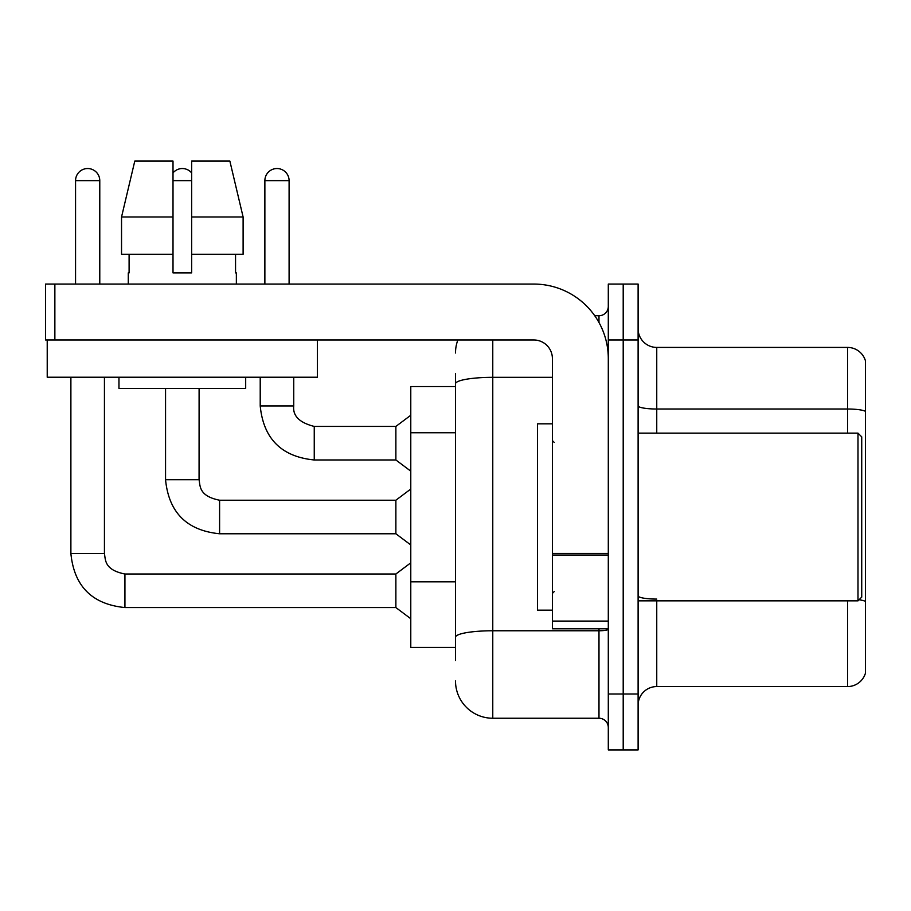 <?xml version="1.0" encoding="UTF-8"?>
<svg xmlns="http://www.w3.org/2000/svg" width="911" height="911" viewBox="0 0 911 911"><rect width="100%" height="100%" fill="white"/><g stroke="black" fill="none" stroke-linecap="round" stroke-linejoin="round"><path stroke-width="1.37" d="M455.5 386.549L410.781 386.549L410.781 647.436L455.5 647.436M638.11 705.194A18.63 18.63 0 0 1 656.751 686.564L847.56 686.564L847.56 600.85M623.204 694.011L623.204 749.924L638.11 749.924L638.11 694.011L623.204 694.011L623.204 749.924L608.297 749.924L608.297 694.011L623.204 694.011L623.204 339.974L623.204 694.011M608.297 694.011L608.297 284.061L623.204 284.061L623.204 339.974L623.204 284.061L638.11 284.061L638.11 694.011M865.45 360.836A18.63 18.63 0 0 0 847.56 347.421A18.63 18.63 0 0 1 865.45 360.836L865.45 673.149A18.63 18.63 0 0 1 847.56 686.564M865.45 411.351L865.45 411.351A18.63 3.234 180 0 0 847.56 409.016L847.56 347.421L656.751 347.421A18.63 18.63 0 0 1 638.11 328.791A18.63 18.63 0 0 0 656.751 347.421L656.751 433.135M865.45 411.601L865.45 601.408A18.63 3.234 180 0 0 859.073 599.78M455.5 660.475L455.5 373.51M492.771 339.974L492.771 718.244L598.982 718.244L598.982 628.795M594.746 315.741L598.982 315.741A9.315 9.315 0 0 0 608.297 306.426M608.297 727.559A9.315 9.315 0 0 0 598.982 718.244M455.5 353.012A37.271 37.271 0 0 1 457.857 339.974M492.771 718.244A37.271 37.271 0 0 1 455.5 680.972M608.297 628.795L552.396 628.795L552.396 553.444L608.297 553.444M608.297 358.604A74.531 74.531 0 0 0 533.766 284.061L54.865 284.061L54.865 339.974L533.766 339.974A18.63 18.63 0 0 1 552.396 358.604L552.396 553.444M47.224 339.974L47.224 377.234L317.427 377.234L317.427 339.974L45.55 339.974L45.55 284.061L54.865 284.061M552.396 423.82L537.49 423.82L537.49 610.165L552.396 610.165M857.991 600.85L861.726 597.115L861.726 436.87L857.991 433.135L857.991 600.85L638.11 600.85M243.112 254.249L243.112 216.989L229.868 161.076L243.112 216.989L243.112 254.249L191.64 254.249L191.64 161.076L229.868 161.076L243.112 216.989L191.64 216.989M173.01 216.989L173.01 254.249L173.01 216.989L121.539 216.989L134.782 161.076L121.539 216.989L134.782 161.076L173.01 161.076L173.01 272.89L191.64 272.89L191.64 254.249M128.28 272.89L129.1 272.89L128.28 272.89L128.28 284.061M236.359 272.89L235.55 272.89L236.359 272.89L236.359 284.061M235.55 254.249L235.55 272.89M191.64 272.89L173.01 272.89M129.1 272.89L129.1 254.249M118.965 377.234L118.965 388.416L245.685 388.416L245.685 377.234M173.01 254.249L121.539 254.249L121.539 216.989M75.556 284.061L75.556 180.651A12.116 12.116 0 0 1 87.661 168.535A12.116 12.116 0 0 1 99.777 180.651L99.777 284.061M70.887 377.234L70.887 553.512L104.435 553.512C105.574 560.026 104.378 569.922 124.932 574.01L395.875 574.01L395.875 607.557L124.932 607.557L124.932 574.044M104.435 553.512L104.435 377.234M173.01 172.908A12.116 12.116 0 0 1 191.64 172.908M219.597 533.766C186.812 530.521 168.797 512.506 165.551 479.721C168.797 512.506 186.812 530.521 219.597 533.766C186.812 530.521 168.797 512.506 165.551 479.721C168.797 512.506 186.812 530.521 219.597 533.766C186.812 530.521 168.797 512.506 165.551 479.721C168.797 512.506 186.812 530.521 219.597 533.766C186.812 530.521 168.797 512.506 165.551 479.721C168.797 512.506 186.812 530.521 219.597 533.766C186.812 530.521 168.797 512.506 165.551 479.721C168.797 512.506 186.812 530.521 219.597 533.766C186.812 530.521 168.797 512.506 165.551 479.721C168.797 512.506 186.812 530.521 219.597 533.766C186.812 530.521 168.797 512.506 165.551 479.721C168.797 512.506 186.812 530.521 219.597 533.766C186.812 530.521 168.797 512.506 165.551 479.721L199.099 479.721C200.226 486.235 199.031 496.131 219.597 500.219L395.875 500.219L395.875 533.766L219.597 533.766L219.597 500.253M264.873 284.061L264.873 180.651A12.116 12.116 0 0 1 276.99 168.535A12.116 12.116 0 0 1 289.094 180.651L289.094 284.061M260.216 377.234L260.216 405.93C263.45 438.715 281.465 456.73 314.249 459.975C281.465 456.73 263.45 438.715 260.216 405.93C263.45 438.715 281.465 456.73 314.249 459.975C281.465 456.73 263.45 438.715 260.216 405.93C263.45 438.715 281.465 456.73 314.249 459.975C281.465 456.73 263.45 438.715 260.216 405.93C263.45 438.715 281.465 456.73 314.249 459.975C281.465 456.73 263.45 438.715 260.216 405.93C263.45 438.715 281.465 456.73 314.249 459.975C281.465 456.73 263.45 438.715 260.216 405.93C263.45 438.715 281.465 456.73 314.249 459.975C281.465 456.73 263.45 438.715 260.216 405.93C263.45 438.715 281.465 456.73 314.249 459.975C281.465 456.73 263.45 438.715 260.216 405.93L293.752 405.93C292.625 415.871 299.457 422.704 314.249 426.428L395.875 426.428L395.875 459.975L314.249 459.975L314.249 426.462M455.5 432.748L410.781 432.748M455.5 581.822L410.781 581.822M656.751 600.85L656.751 686.564M847.56 433.135L847.56 409.016L656.751 409.016A18.63 3.234 0 0 1 638.11 405.782M638.11 339.974L608.297 339.974M656.751 599.085A18.63 3.234 -0 0 1 638.11 595.851M608.297 629.148A9.315 1.617 0 0 1 598.982 630.765L492.771 630.765A37.271 6.468 180 0 0 455.5 637.233M455.5 383.804A37.271 6.468 180 0 1 492.771 377.336L552.396 377.336M598.982 322.517L598.982 315.741M608.297 555.061L552.396 555.061M552.396 621.097L608.297 621.097M75.556 180.651L99.777 180.651M199.099 388.416L199.065 479.721M173.01 180.651L191.64 180.651M314.249 426.428C299.457 422.704 292.625 415.871 293.752 405.93L293.718 405.93C292.625 415.871 299.457 422.704 314.249 426.428C299.457 422.704 292.625 415.871 293.752 405.93C292.625 415.871 299.457 422.704 314.249 426.428C299.457 422.704 292.625 415.871 293.752 405.93C292.625 415.871 299.457 422.704 314.249 426.428C299.457 422.704 292.625 415.871 293.752 405.93C292.625 415.871 299.457 422.704 314.249 426.428C299.457 422.704 292.625 415.871 293.752 405.93C292.625 415.871 299.457 422.704 314.249 426.428C299.457 422.704 292.625 415.871 293.752 405.93C292.625 415.871 299.457 422.704 314.249 426.428C299.457 422.704 292.625 415.871 293.752 405.93L293.752 377.234M264.873 180.651L289.094 180.651M70.887 553.512C74.133 586.297 92.148 604.312 124.932 607.557C92.148 604.312 74.133 586.297 70.887 553.512C74.133 586.297 92.148 604.312 124.932 607.557C92.148 604.312 74.133 586.297 70.887 553.512C74.133 586.297 92.148 604.312 124.932 607.557C92.148 604.312 74.133 586.297 70.887 553.512C74.133 586.297 92.148 604.312 124.932 607.557C92.148 604.312 74.133 586.297 70.887 553.512C74.133 586.297 92.148 604.312 124.932 607.557C92.148 604.312 74.133 586.297 70.887 553.512C74.133 586.297 92.148 604.312 124.932 607.557C92.148 604.312 74.133 586.297 70.887 553.512C74.133 586.297 92.148 604.312 124.932 607.557C92.148 604.312 74.133 586.297 70.887 553.512C74.133 586.297 92.148 604.312 124.932 607.557M554.264 442.461L552.396 440.594M638.11 433.135L857.991 433.135M554.264 591.524L552.396 593.391M395.875 607.557L410.781 618.74M395.875 574.01L410.781 562.827M395.875 533.766L410.781 544.949M165.551 479.721L165.551 388.416M395.875 500.219L410.781 489.036M395.875 459.975L410.781 471.158M395.875 426.428L410.781 415.245"/></g></svg>
